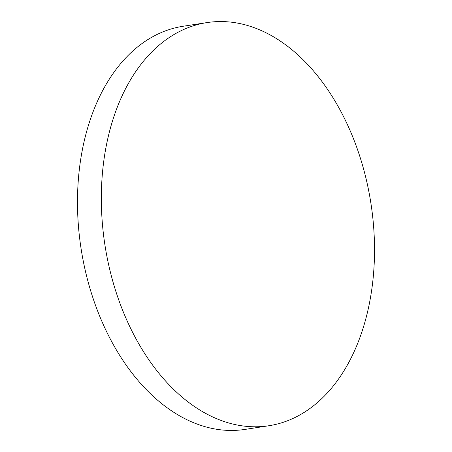 <?xml version="1.0" encoding="UTF-8"?>
<svg xmlns="http://www.w3.org/2000/svg" width="452" height="452" viewBox="0 0 452 452"><rect width="100%" height="100%" fill="white"/><g stroke="black" fill="none" stroke-linecap="round" stroke-linejoin="round"><path stroke-width="0.68" d="M101.429 206.14A203.937 134.6 81.3 0 0 268.923 425.733A203.937 134.6 81.3 0 0 374.42 242.193A203.937 134.6 81.3 0 0 206.926 22.6A203.937 134.6 81.3 0 0 101.429 206.14M206.926 22.6L183.077 26.267A203.937 134.6 81.3 0 0 77.58 209.807A203.937 134.6 81.3 0 0 245.074 429.4L268.923 425.733"/></g></svg>
